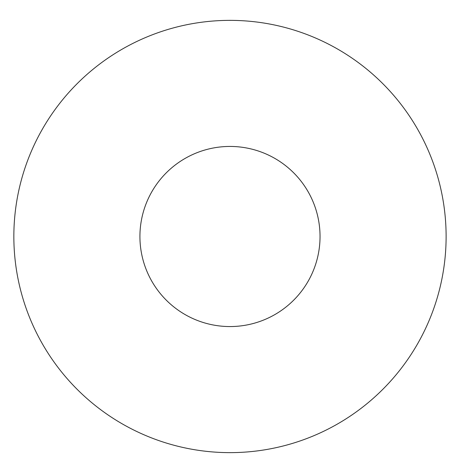 <?xml version="1.0" encoding="UTF-8"?>
<svg xmlns="http://www.w3.org/2000/svg" width="473" height="473" viewBox="0 0 473 473"><rect width="100%" height="100%" fill="white"/><g stroke="black" fill="none" stroke-linecap="round" stroke-linejoin="round"><path stroke-width="0.71" d="M320.038 236.5A90.053 90.053 0 0 1 184.955 314.492A90.053 90.053 0 0 1 184.955 158.508A90.053 90.053 0 0 1 320.038 236.5M446.116 236.5A216.131 216.131 0 0 1 121.916 423.678A216.131 216.131 0 0 1 121.916 49.322A216.131 216.131 0 0 1 446.116 236.5"/></g></svg>
